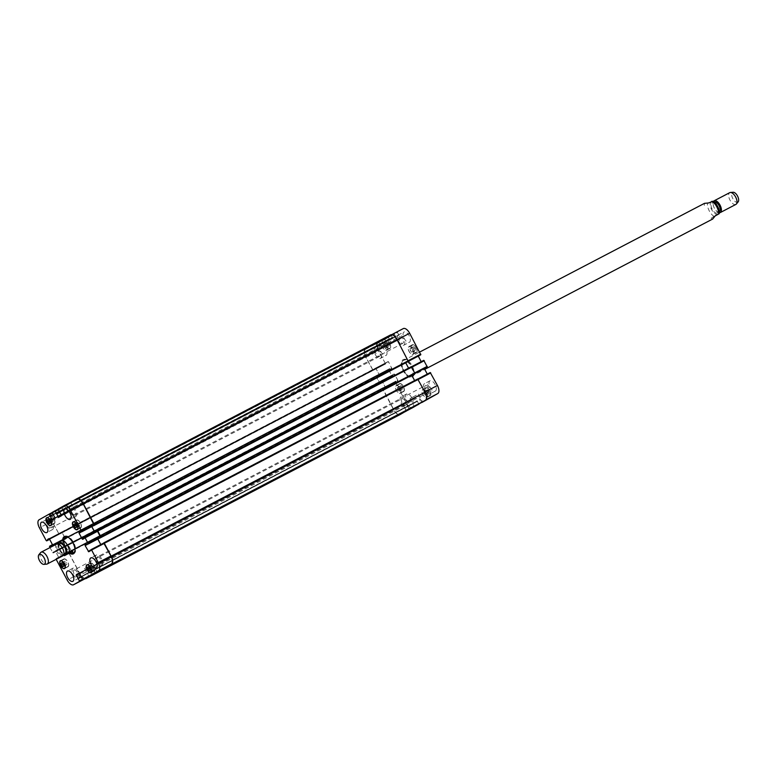 <?xml version="1.0" encoding="UTF-8"?>
<svg xmlns="http://www.w3.org/2000/svg" width="777" height="777" viewBox="0 0 777 777"><rect width="100%" height="100%" fill="white"/><g stroke="black" fill="none" stroke-linecap="round" stroke-linejoin="round"><path stroke-width="0.58" stroke-dasharray="3.88 2.91" d="M708.673 202.943L711.839 201.292M704.486 203.351L704.312 205.4M715.287 215.88L711.062 218.094L715.423 215.637M711.062 218.094L712.674 219.036M411.888 377.078A9.732 4.72 -117.6 0 0 411.47 366.229A9.732 4.72 -117.6 0 0 402.816 359.858A9.732 4.72 -117.6 0 0 403.146 370.668A9.732 4.72 -117.6 0 0 411.829 377.107A9.732 4.72 -117.6 0 0 411.888 377.078M412.577 376.719A9.732 4.72 -117.6 0 0 412.16 365.88A9.732 4.72 -117.6 0 0 403.506 359.498A9.732 4.72 -117.6 0 0 403.826 370.308A9.732 4.72 -117.6 0 0 412.509 376.748A9.732 4.72 -117.6 0 0 412.577 376.719M411.48 376.291A8.848 4.283 -117.6 0 0 411.091 366.443A8.848 4.283 -117.6 0 0 403.224 360.645A8.848 4.283 -117.6 0 0 403.525 370.464A8.848 4.283 -117.6 0 0 411.421 376.33A8.848 4.283 -117.6 0 0 411.48 376.291M717.181 212.937A5.526 2.681 62.4 0 1 717.142 212.956A5.526 2.681 62.4 0 1 712.208 209.295A5.526 2.681 62.4 0 1 712.023 203.156A5.526 2.681 62.4 0 1 716.938 206.779A5.526 2.681 62.4 0 1 717.181 212.937M719.347 211.8A5.526 2.681 62.4 0 1 719.327 211.82A5.526 2.681 62.4 0 1 719.288 211.839A5.526 2.681 62.4 0 1 715.17 209.508A5.526 2.681 62.4 0 1 713.723 206.75A5.526 2.681 62.4 0 1 714.17 202.03A5.526 2.681 62.4 0 1 714.228 202.001M719.347 212.743A6.634 3.215 62.4 0 1 715.355 209.761A6.634 3.215 62.4 0 1 713.626 206.449A6.634 3.215 62.4 0 1 713.461 201.466M735.877 204.419A6.634 3.215 62.4 0 1 729.953 200.029A6.634 3.215 62.4 0 1 729.739 192.657M738.15 201.865A5.526 2.681 62.4 0 1 737.761 202.195A5.526 2.681 62.4 0 1 732.556 198.086A5.526 2.681 62.4 0 1 733.138 192.259M63.539 555.157L59.305 550.33L57.77 542.958L65.938 538.529M71.727 553.554A9.732 4.72 62.4 0 1 65.423 547.163A9.732 4.72 62.4 0 1 63.636 538.102M64.705 536.431A9.732 4.72 62.4 0 1 65.035 536.227A9.732 4.72 62.4 0 1 73.718 542.667A9.732 4.72 62.4 0 1 74.038 553.477A9.732 4.72 62.4 0 1 73.679 553.632M70.532 553.719A9.732 4.72 62.4 0 1 64.734 547.523A9.732 4.72 62.4 0 1 62.811 539.044M73.63 552.7A8.848 4.283 62.4 0 1 65.802 546.959A8.848 4.283 62.4 0 1 65.443 537.014M67.832 537.043A8.848 4.283 62.4 0 1 73.339 542.87A8.848 4.283 62.4 0 1 74.971 550.708M59.858 543.667A5.526 2.681 -117.6 0 0 60.082 549.883A5.526 2.681 -117.6 0 0 64.977 553.467M61.742 546.998A5.526 2.681 -117.6 0 0 57.712 544.784A5.526 2.681 -117.6 0 0 57.935 551A5.526 2.681 -117.6 0 0 62.83 554.593A5.526 2.681 -117.6 0 0 63.325 550.019M56.711 544.065A6.634 3.215 -117.6 0 0 56.974 551.524A6.634 3.215 -117.6 0 0 62.85 555.827M40.608 552.622A6.634 3.215 -117.6 0 0 41.385 559.663A6.634 3.215 -117.6 0 0 46.63 564.141M418.58 404.157L422.018 402.224M416.258 395.231L410.071 398.582L416.258 395.231M90.822 565.151L84.635 568.502L90.822 565.151M397.707 389.665L399.087 391.113L400.029 390.578L399.592 388.607L398.212 387.16L397.27 387.694L397.707 389.665L400.709 388.102L402.088 389.539L399.087 391.113M402.088 389.539L400.029 390.578M403.03 389.015L402.593 387.033L399.592 388.607M402.593 387.033L401.214 385.596L398.212 387.16M401.214 385.596L397.27 387.694M400.272 386.13L400.709 388.102M383.945 346.659L385.324 348.106L386.276 347.572L385.839 345.6L384.46 344.153L383.508 344.687L383.945 346.659L386.946 345.095L388.325 346.542L385.324 348.106M388.325 346.542L386.276 347.572M389.277 346.008L388.84 344.036L385.839 345.6M388.84 344.036L387.461 342.589L384.46 344.153M387.461 342.589L383.508 344.687M386.509 343.123L386.946 345.095M410.421 350.777L411.8 352.224L412.742 351.69L412.305 349.718L410.926 348.271L409.984 348.805L410.421 350.777L413.422 349.213L414.801 350.66L411.8 352.224M414.801 350.66L412.742 351.69M415.744 350.126L415.306 348.154L412.305 349.718M415.306 348.154L413.927 346.707L410.926 348.271M413.927 346.707L409.984 348.805M412.985 347.241L413.422 349.213M424.184 393.784L425.563 395.231L426.505 394.697L426.068 392.725L424.689 391.278L423.747 391.812L424.184 393.784L427.185 392.22L428.564 393.657L425.563 395.231M428.564 393.657L426.505 394.697M429.506 393.133L429.069 391.152L426.068 392.725M429.069 391.152L427.69 389.714L424.689 391.278M427.69 389.714L423.747 391.812M426.748 390.248L427.185 392.22M412.878 354.137A4.147 2.01 -117.6 0 0 412.704 349.514A4.147 2.01 -117.6 0 0 409.013 346.795A4.147 2.01 -117.6 0 0 409.158 351.408A4.147 2.01 -117.6 0 0 412.859 354.147A4.147 2.01 -117.6 0 0 412.878 354.137M416.317 352.34A4.147 2.01 62.4 0 1 416.287 352.36A4.147 2.01 62.4 0 1 412.587 349.611A4.147 2.01 62.4 0 1 412.441 345.007A4.147 2.01 62.4 0 1 416.132 347.727A4.147 2.01 62.4 0 1 416.317 352.34M413.014 354.38A4.419 2.146 -117.6 0 0 412.82 349.446A4.419 2.146 -117.6 0 0 408.887 346.552A4.419 2.146 -117.6 0 0 409.032 351.466A4.419 2.146 -117.6 0 0 412.985 354.39A4.419 2.146 -117.6 0 0 413.014 354.38M416.443 352.583A4.419 2.146 -117.6 0 0 416.249 347.659A4.419 2.146 -117.6 0 0 412.315 344.765A4.419 2.146 -117.6 0 0 412.461 349.679A4.419 2.146 -117.6 0 0 416.414 352.603A4.419 2.146 -117.6 0 0 416.443 352.583M386.412 350.019A4.147 2.01 -117.6 0 0 386.227 345.396A4.147 2.01 -117.6 0 0 382.546 342.676A4.147 2.01 -117.6 0 0 382.682 347.29A4.147 2.01 -117.6 0 0 386.383 350.029A4.147 2.01 -117.6 0 0 386.412 350.019M389.84 348.222A4.147 2.01 62.4 0 1 389.811 348.242A4.147 2.01 62.4 0 1 386.111 345.493A4.147 2.01 62.4 0 1 385.975 340.889A4.147 2.01 62.4 0 1 389.656 343.609A4.147 2.01 62.4 0 1 389.84 348.222M386.538 350.262A4.419 2.146 -117.6 0 0 386.344 345.328A4.419 2.146 -117.6 0 0 382.42 342.434A4.419 2.146 -117.6 0 0 382.566 347.348A4.419 2.146 -117.6 0 0 386.509 350.281A4.419 2.146 -117.6 0 0 386.538 350.262M389.967 348.465A4.419 2.146 -117.6 0 0 389.782 343.541A4.419 2.146 -117.6 0 0 385.848 340.647A4.419 2.146 -117.6 0 0 385.994 345.561A4.419 2.146 -117.6 0 0 389.937 348.484A4.419 2.146 -117.6 0 0 389.967 348.465L386.509 350.281M400.165 393.016A4.147 2.01 -117.6 0 0 399.99 388.403A4.147 2.01 -117.6 0 0 396.299 385.683A4.147 2.01 -117.6 0 0 396.445 390.287A4.147 2.01 -117.6 0 0 400.145 393.036A4.147 2.01 -117.6 0 0 400.165 393.016L403.574 391.249A4.147 2.01 62.4 0 1 399.873 388.5A4.147 2.01 62.4 0 1 399.737 383.896A4.147 2.01 62.4 0 1 403.418 386.606A4.147 2.01 62.4 0 1 403.603 391.229A4.147 2.01 62.4 0 1 403.574 391.249M400.301 393.269A4.419 2.146 -117.6 0 0 400.106 388.335A4.419 2.146 -117.6 0 0 396.173 385.441A4.419 2.146 -117.6 0 0 396.319 390.355A4.419 2.146 -117.6 0 0 400.272 393.279A4.419 2.146 -117.6 0 0 400.301 393.269M403.729 391.472A4.419 2.146 -117.6 0 0 403.535 386.548A4.419 2.146 -117.6 0 0 399.601 383.644A4.419 2.146 -117.6 0 0 399.757 388.558A4.419 2.146 -117.6 0 0 403.7 391.491A4.419 2.146 -117.6 0 0 403.729 391.472M426.641 397.134A4.147 2.01 -117.6 0 0 426.466 392.521A4.147 2.01 -117.6 0 0 422.775 389.801A4.147 2.01 -117.6 0 0 422.911 394.405A4.147 2.01 -117.6 0 0 426.612 397.154A4.147 2.01 -117.6 0 0 426.641 397.134L430.04 395.367A4.147 2.01 62.4 0 1 426.34 392.618A4.147 2.01 62.4 0 1 426.204 388.014A4.147 2.01 62.4 0 1 429.895 390.724A4.147 2.01 62.4 0 1 430.07 395.347A4.147 2.01 62.4 0 1 430.04 395.367M426.767 397.387A4.419 2.146 -117.6 0 0 426.583 392.453A4.419 2.146 -117.6 0 0 422.649 389.559A4.419 2.146 -117.6 0 0 422.795 394.473A4.419 2.146 -117.6 0 0 426.738 397.397A4.419 2.146 -117.6 0 0 426.767 397.387M430.205 395.59A4.419 2.146 -117.6 0 0 430.011 390.666A4.419 2.146 -117.6 0 0 426.078 387.762A4.419 2.146 -117.6 0 0 426.223 392.676A4.419 2.146 -117.6 0 0 430.176 395.61A4.419 2.146 -117.6 0 0 430.205 395.59M403.855 345.173A5.808 2.817 -117.6 0 0 403.603 338.704A5.808 2.817 -117.6 0 0 398.446 334.897A5.808 2.817 -117.6 0 0 398.64 341.346A5.808 2.817 -117.6 0 0 403.826 345.192A5.808 2.817 -117.6 0 0 403.855 345.173L409.392 342.278A5.808 2.817 -117.6 0 0 409.43 342.259A5.808 2.817 -117.6 0 0 409.178 335.79A5.808 2.817 -117.6 0 0 404.021 331.993A5.808 2.817 -117.6 0 0 404.215 338.442A5.808 2.817 -117.6 0 0 409.392 342.278M399.407 336.8A3.671 1.777 62.4 0 1 399.436 336.791A3.671 1.777 62.4 0 1 402.709 339.219A3.671 1.777 62.4 0 1 402.836 343.308A3.671 1.777 62.4 0 1 399.572 340.899A3.671 1.777 62.4 0 1 399.407 336.8L71.416 508.051A3.671 1.777 -117.6 0 0 71.397 508.061A3.671 1.777 -117.6 0 0 71.552 512.16A3.671 1.777 -117.6 0 0 74.825 514.568A3.671 1.777 -117.6 0 0 74.699 510.489A3.671 1.777 -117.6 0 0 71.416 508.051M435.392 391.084A5.808 2.817 -117.6 0 0 435.139 384.615A5.808 2.817 -117.6 0 0 429.982 380.808A5.808 2.817 -117.6 0 0 430.176 387.257A5.808 2.817 -117.6 0 0 435.353 391.103A5.808 2.817 -117.6 0 0 435.392 391.084M429.817 393.988A5.808 2.817 -117.6 0 0 429.564 387.519A5.808 2.817 -117.6 0 0 424.407 383.721A5.808 2.817 -117.6 0 0 424.601 390.171A5.808 2.817 -117.6 0 0 429.778 394.017A5.808 2.817 -117.6 0 0 429.817 393.988M425.369 385.625A3.671 1.777 62.4 0 1 425.388 385.606A3.671 1.777 62.4 0 1 428.671 388.044A3.671 1.777 62.4 0 1 428.797 392.123A3.671 1.777 62.4 0 1 425.524 389.714A3.671 1.777 62.4 0 1 425.369 385.625M406.458 407.148A5.808 2.817 -117.6 0 0 406.206 400.679A5.808 2.817 -117.6 0 0 401.049 396.882A5.808 2.817 -117.6 0 0 401.243 403.331A5.808 2.817 -117.6 0 0 406.42 407.177A5.808 2.817 -117.6 0 0 406.458 407.148M402.01 398.786A3.671 1.777 62.4 0 1 402.039 398.766A3.671 1.777 62.4 0 1 405.312 401.204A3.671 1.777 62.4 0 1 405.439 405.283A3.671 1.777 62.4 0 1 402.175 402.875A3.671 1.777 62.4 0 1 402.01 398.786M412.033 404.244A5.808 2.817 -117.6 0 0 411.781 397.775A5.808 2.817 -117.6 0 0 406.624 393.968A5.808 2.817 -117.6 0 0 406.818 400.417A5.808 2.817 -117.6 0 0 411.995 404.263A5.808 2.817 -117.6 0 0 412.033 404.244M386.082 355.419A5.808 2.817 -117.6 0 0 385.829 348.951A5.808 2.817 -117.6 0 0 380.662 345.153A5.808 2.817 -117.6 0 0 380.856 351.602A5.808 2.817 -117.6 0 0 386.043 355.439A5.808 2.817 -117.6 0 0 386.082 355.419M380.507 358.333A5.808 2.817 -117.6 0 0 380.254 351.864A5.808 2.817 -117.6 0 0 375.087 348.057A5.808 2.817 -117.6 0 0 375.281 354.506A5.808 2.817 -117.6 0 0 380.468 358.352A5.808 2.817 -117.6 0 0 380.507 358.333L386.043 355.439M376.049 349.961A3.671 1.777 62.4 0 1 376.078 349.951A3.671 1.777 62.4 0 1 379.361 352.379A3.671 1.777 62.4 0 1 379.477 356.468A3.671 1.777 62.4 0 1 376.214 354.059A3.671 1.777 62.4 0 1 376.049 349.961L48.067 521.212A3.671 1.777 -117.6 0 0 48.038 521.221A3.671 1.777 -117.6 0 0 48.203 525.32A3.671 1.777 -117.6 0 0 51.467 527.729A3.671 1.777 -117.6 0 0 51.34 523.649A3.671 1.777 -117.6 0 0 48.067 521.212M418.89 404.059L415.491 398.174L415.462 397.552L418.269 395.969L421.921 402.476M417.385 401.223L404.739 407.828L417.385 401.223M403.244 328.622L397.212 332.012L400.534 338.073L400.553 338.694L397.756 340.277L394.094 333.78L391.375 335.305L394.25 341.113L391.443 342.686L388.247 337.063L378.253 342.696A7.187 3.487 -117.6 0 0 378.593 350.757L385.343 363.451L386.907 363.199L386.703 362.364L388.131 361.558L388.626 361.917L391.763 368.395L390.336 369.201L389.763 368.57L388.714 369.794L391.773 375.563L392.919 375.544L392.773 374.805L394.201 373.999L394.687 374.359L397.805 380.215L397.834 380.837L396.406 381.643L395.882 381.109L395.25 382.099L406.361 402.991A7.187 3.487 -117.6 0 0 412.684 407.682M85.247 578.642A7.187 3.487 62.4 0 1 79.866 573.785L68.57 552.554L69.318 551.495L395.882 381.109L382.575 388.082L393.716 409.596A7.187 3.487 -117.6 0 0 400.077 414.258A7.187 3.487 -117.6 0 0 400.126 414.238L406.157 410.839L404.739 407.828L90.919 571.678L92.512 574.475M49.932 547.6L53.108 553.001L65.695 546.561L62.063 539.724L375.922 375.845L379.613 382.517L392.268 375.913L379.623 382.517L392.909 375.301M389.763 368.57L52.477 544.677L389.763 368.57M385.829 363.811L373.183 370.415L385.829 363.811M63.015 509.498L376.826 345.648L375.602 343.667L388.247 337.063L365.598 349.3A7.187 3.487 -117.6 0 0 365.938 357.362L373.183 370.415L59.198 534.353L51.836 521.056A7.187 3.487 62.4 0 1 51.496 513.005L61.655 507.274L63.015 509.498L53.419 514.51L62.85 509.586L64.938 513.17L67.735 511.587L65.928 507.847L379.749 343.997L381.507 347.64L378.787 349.174L376.709 345.707L389.364 339.102M392.327 337.432L379.681 344.036L392.327 337.432M69.318 507.08L383.187 343.211L381.439 340.384L394.094 333.78L378.729 341.909L379.535 344.114L378.554 341.695L381.352 340.112L67.492 503.982L69.318 507.08L59.722 512.092L69.153 507.177L71.241 510.761L74.048 509.178L72.242 505.438L386.052 341.589L387.81 345.231L385.101 346.756L383.022 343.298L395.668 336.694M398.63 335.023L385.984 341.627L398.63 335.023M418.259 356.119L418.191 355.41L419.609 354.603L420.134 355.138M423.747 360.334L421.824 362.247L421.202 361.664M424.329 368.56L424.252 367.851L425.679 367.055L426.204 367.579M430.235 372.542L427.894 374.689L427.272 374.087M64.549 563.616L65.928 565.064L66.871 564.529L66.433 562.558L65.054 561.111L64.112 561.645L64.549 563.616L63.452 564.189M62.927 566.627L65.928 565.064M63.869 566.093L66.871 564.529M63.432 564.121L66.433 562.558M64.112 561.645L65.054 561.111M50.787 520.609L52.166 522.057L53.118 521.522L52.681 519.551L51.301 518.104L50.35 518.638L50.787 520.609L49.689 521.182M49.165 523.62L52.166 522.057M50.117 523.096L53.118 521.522M49.679 521.114L52.681 519.551M48.3 519.677L51.301 518.104M48.32 519.696L50.35 518.638M77.263 524.728L78.642 526.175L79.584 525.64L79.147 523.669L77.768 522.222L76.826 522.756L77.263 524.728L76.165 525.301M75.641 527.738L78.642 526.175M76.583 527.214L79.584 525.64M76.146 525.233L79.147 523.669M76.826 522.756L77.768 522.222M91.026 567.734L92.405 569.182L93.347 568.647L92.91 566.676L91.531 565.229L90.588 565.763L91.026 567.734L89.928 568.308M89.404 570.745L92.405 569.182M90.346 570.211L93.347 568.647M89.909 568.24L92.91 566.676M88.529 566.792L91.531 565.229M88.549 566.822L90.588 565.763M80.585 527.641A4.147 2.01 -117.6 0 0 80.4 523.018A4.147 2.01 -117.6 0 0 76.719 520.299A4.147 2.01 -117.6 0 0 76.855 524.902A4.147 2.01 -117.6 0 0 80.555 527.651A4.147 2.01 -117.6 0 0 80.585 527.641L77.787 529.098M80.711 527.884A4.419 2.146 -117.6 0 0 80.517 522.95A4.419 2.146 -117.6 0 0 76.583 520.056A4.419 2.146 -117.6 0 0 76.738 524.97A4.419 2.146 -117.6 0 0 80.682 527.894A4.419 2.146 -117.6 0 0 80.711 527.884M54.108 523.523A4.147 2.01 -117.6 0 0 53.934 518.9A4.147 2.01 -117.6 0 0 50.243 516.181A4.147 2.01 -117.6 0 0 50.379 520.784A4.147 2.01 -117.6 0 0 54.079 523.533A4.147 2.01 -117.6 0 0 54.108 523.523M54.235 523.766A4.419 2.146 -117.6 0 0 54.05 518.832A4.419 2.146 -117.6 0 0 50.117 515.938A4.419 2.146 -117.6 0 0 50.262 520.852A4.419 2.146 -117.6 0 0 54.205 523.776A4.419 2.146 -117.6 0 0 54.235 523.766M67.871 566.52A4.147 2.01 -117.6 0 0 67.686 561.907A4.147 2.01 -117.6 0 0 64.005 559.187A4.147 2.01 -117.6 0 0 64.141 563.791A4.147 2.01 -117.6 0 0 67.842 566.54A4.147 2.01 -117.6 0 0 67.871 566.52M67.997 566.763A4.419 2.146 -117.6 0 0 67.803 561.839A4.419 2.146 -117.6 0 0 63.879 558.945A4.419 2.146 -117.6 0 0 64.025 563.859A4.419 2.146 -117.6 0 0 67.968 566.783A4.419 2.146 -117.6 0 0 67.997 566.763L64.54 568.579M94.338 570.639A4.147 2.01 -117.6 0 0 94.163 566.025A4.147 2.01 -117.6 0 0 90.472 563.306A4.147 2.01 -117.6 0 0 90.618 567.909A4.147 2.01 -117.6 0 0 94.318 570.658A4.147 2.01 -117.6 0 0 94.338 570.639M94.473 570.881A4.419 2.146 -117.6 0 0 94.279 565.957A4.419 2.146 -117.6 0 0 90.346 563.063A4.419 2.146 -117.6 0 0 90.491 567.977A4.419 2.146 -117.6 0 0 94.444 570.901A4.419 2.146 -117.6 0 0 94.473 570.881L91.016 572.698M62.063 539.724L65.754 546.396L53.108 553.001L53.613 551.893L55.526 551.447L58.644 557.303L57.245 558.731L56.07 558.566L56.167 559.314M75.845 516.433A5.808 2.817 -117.6 0 0 75.592 509.965A5.808 2.817 -117.6 0 0 70.435 506.167A5.808 2.817 -117.6 0 0 70.629 512.616A5.808 2.817 -117.6 0 0 75.806 516.452A5.808 2.817 -117.6 0 0 75.845 516.433M52.486 529.593A5.808 2.817 -117.6 0 0 52.244 523.125A5.808 2.817 -117.6 0 0 47.076 519.327A5.808 2.817 -117.6 0 0 47.271 525.776A5.808 2.817 -117.6 0 0 52.457 529.613A5.808 2.817 -117.6 0 0 52.486 529.593M78.448 578.418A5.808 2.817 -117.6 0 0 78.195 571.95A5.808 2.817 -117.6 0 0 73.038 568.142A5.808 2.817 -117.6 0 0 73.232 574.591A5.808 2.817 -117.6 0 0 78.409 578.438A5.808 2.817 -117.6 0 0 78.448 578.418L72.834 581.351M74 570.046A3.671 1.777 -117.6 0 0 74.155 574.135A3.671 1.777 -117.6 0 0 77.428 576.544A3.671 1.777 -117.6 0 0 77.302 572.464A3.671 1.777 -117.6 0 0 74.019 570.036A3.671 1.777 -117.6 0 0 74 570.046L402.039 398.766M101.806 565.258A5.808 2.817 -117.6 0 0 101.554 558.789A5.808 2.817 -117.6 0 0 96.397 554.982A5.808 2.817 -117.6 0 0 96.581 561.431A5.808 2.817 -117.6 0 0 101.768 565.277A5.808 2.817 -117.6 0 0 101.806 565.258L96.193 568.191M97.358 556.886A3.671 1.777 -117.6 0 0 97.513 560.975A3.671 1.777 -117.6 0 0 100.777 563.383A3.671 1.777 -117.6 0 0 100.66 559.304A3.671 1.777 -117.6 0 0 97.378 556.876A3.671 1.777 -117.6 0 0 97.358 556.886L425.388 385.606M102.564 543.628L103.729 543.016M100.757 544.57L101.379 545.172L415.239 381.167L414.617 380.565M101.379 545.172L88.733 551.777L101.379 545.172M411.781 375.233L411.703 374.533L413.082 373.756L99.174 537.529L97.747 538.335L97.815 539.044M99.174 537.529L86.519 544.133L99.174 537.529M99.689 538.063L86.849 544.522M96.494 531.206L97.242 530.817M94.697 532.138L95.309 532.731L409.168 368.725L408.556 368.143M95.309 532.731L82.663 539.335L95.309 532.731M405.711 362.791L405.633 362.092L407.012 361.315L93.104 525.087L91.676 525.893L91.744 526.602M93.104 525.087L80.458 531.691L93.104 525.087M93.619 525.621L80.779 532.08M390.578 334.916L384.392 338.403L385.936 341.657L59.615 512.033L72.125 505.506L70.707 502.496L76.729 499.096M58.586 517.365L71.241 510.761L58.596 517.365M383.187 343.211L381.361 340.112L67.492 503.991L64.685 505.565L65.812 507.915L53.302 514.442L65.812 507.915L64.87 505.788L67.58 504.254L69.27 507.109M64.938 513.17L52.292 519.774L64.938 513.17M376.874 345.619L375.524 343.395L365.355 349.126A7.187 3.487 -117.6 0 0 365.695 357.187L373.067 370.483L59.207 534.353L52.078 521.241A7.187 3.487 62.4 0 1 51.738 513.179L61.733 507.546L62.966 509.518M374.116 369.318L375.485 368.288L375.981 368.648L378.991 374.31L377.641 375.709L63.821 539.685L65.229 538.257L61.616 532.041L375.476 368.162L375.971 368.521L379.089 374.378L377.69 375.806L63.772 539.588L65.122 538.189L62.111 532.527L61.626 532.167L60.256 533.187M61.616 532.041L48.97 538.646L61.616 532.041M63.821 539.685L51.175 546.289L63.821 539.685M380.186 381.76L381.556 380.73L382.051 381.089L385.062 386.752L383.702 388.15L69.891 552.126L71.29 550.699L67.686 544.483L381.546 380.604L382.041 380.963L385.159 386.82L383.76 388.247L69.843 552.029L71.193 550.631L68.182 544.968L67.696 544.609L66.327 545.629M67.686 544.483L55.041 551.087L67.686 544.483M69.891 552.126L57.245 558.731L69.891 552.126M86.169 578.166A7.187 3.487 62.4 0 1 79.856 573.475L68.745 552.583L69.376 551.592L56.915 558.342M406.42 410.887L404.788 407.808L81.041 576.845L90.87 571.707L92.376 574.543M91.764 566.579L93.842 570.036L91.754 566.452L88.947 568.036L90.754 571.775L404.662 407.876L402.816 404.157L405.623 402.573L407.653 406.186L405.623 402.7L89.044 568.104L90.802 571.746L404.662 407.876L402.913 404.225L405.623 402.7L91.754 566.579M91.754 566.452L79.108 573.057L91.754 566.452M95.416 572.96L93.726 570.104L81.07 576.709M95.163 573.086L93.726 570.104M100.806 544.551L101.369 545.046L102.739 544.017M415.229 381.167L101.369 545.046L415.239 381.167M416.608 380.147L415.239 381.293L414.743 380.934L411.635 375.077L413.034 373.659L99.223 537.626L97.863 539.015M411.732 375.145L99.495 537.917M67.696 544.609L381.556 380.73L67.696 544.609M94.745 532.119L95.299 532.604L96.669 531.575M409.158 368.725L95.299 532.604L409.168 368.725M410.538 367.706L409.168 368.852L408.683 368.492L405.565 362.636L406.963 361.218L93.153 525.184L91.793 526.573M93.483 525.573L408.139 361.373L397.008 339.86A7.187 3.487 -117.6 0 0 390.637 335.198A7.187 3.487 -117.6 0 0 390.598 335.227L384.566 338.617L385.936 341.657L72.076 505.526L70.454 502.379M383.022 343.298L385.101 346.882L387.908 345.299L386.101 341.559L72.193 505.458L73.951 509.11L71.241 510.635L385.101 346.756L71.241 510.635L69.153 507.177M61.626 532.167L375.485 368.288L61.626 532.167M93.677 570.133L407.585 406.225L409.275 409.081L425.116 400.155A7.187 3.487 -117.6 0 0 424.776 392.094L418.084 379.497L416.511 379.749L429.176 373.397M415.239 381.293L427.894 374.689L415.239 381.293M413.034 373.659L425.679 367.055L413.034 373.65M99.543 538.014L413.558 374.184L414.607 372.96L411.596 367.298L410.45 367.307L423.106 360.955M409.168 368.852L421.824 362.247L409.168 368.852M406.963 361.218L419.609 354.613L406.963 361.208M62.85 509.586L64.928 513.043L67.638 511.519L65.89 507.876L379.798 343.968L381.604 347.717L378.797 349.291L376.709 345.707M409.275 409.081L416.958 405.07L409.275 409.081M417.657 378.982L416.53 380.002M407.536 406.254L409.362 409.353M411.169 366.773L410.46 367.56M383.382 387.762L382.439 388.675L393.725 409.906A7.187 3.487 -117.6 0 0 400.048 414.597M375.922 375.845L379.059 382.323L379.555 382.682L380.264 381.905M379.555 382.682L65.686 546.561L379.555 382.682M375.524 343.395L61.655 507.274L375.514 343.405M64.928 513.043L378.797 349.164L64.928 513.043M65.676 507.993L379.535 344.114M713.655 202.185A6.857 3.322 62.4 0 1 718.327 208.353A6.857 3.322 62.4 0 1 717.802 214.112A6.857 3.322 62.4 0 1 710.838 207.75A6.857 3.322 62.4 0 1 713.655 202.185M714.238 216.433A8.848 4.283 62.4 0 1 707.488 203.739M58.217 543.987A6.857 3.322 -117.6 0 0 59.518 550.203A6.857 3.322 -117.6 0 0 63.772 554.632M58.411 542.647A8.848 4.283 -117.6 0 0 60.227 549.863A8.848 4.283 -117.6 0 0 65.161 555.332M102.651 543.628L90.006 550.233M102.661 543.871L90.015 550.475M102.807 544.366L90.151 550.971M102.797 544.114L90.142 550.718M100.884 544.813L90.015 550.485M97.766 538.956L86.917 544.619M97.747 538.335L86.606 544.153M99.369 537.674L86.713 544.279M96.581 531.186L83.935 537.791M96.591 531.429L94.813 532.371M96.736 531.924L84.081 538.529M96.727 531.672L84.071 538.276M91.705 526.515L80.847 532.177M91.676 525.893L80.536 531.711M93.298 525.233L80.653 531.837M70.707 502.496L58.052 509.1M70.726 503.117L58.081 509.722M71.921 505.361L59.275 511.965M72.436 505.584L59.79 512.189M72.242 505.438L59.596 512.043L72.242 505.438M74.019 508.556L61.373 515.161M74.048 509.178L61.393 515.782M70.746 510.402L61.422 515.268M69.163 507.42L59.848 512.286M69.26 506.857L59.334 512.043M68.065 504.613L58.129 509.809M67.58 504.254L57.964 509.275L67.58 504.254M64.87 505.788L52.214 512.393M64.889 506.4L52.244 513.005M65.618 507.769L52.972 514.374M66.132 507.993L53.477 514.597M65.928 507.847L53.283 514.452L65.938 507.847M67.716 510.965L55.06 517.569M67.735 511.587L55.089 518.191M64.442 512.81L55.118 517.686M62.859 509.838L53.535 514.704M62.956 509.275L53.03 514.461M62.228 507.905L52.292 513.092M61.733 507.546L52.127 512.567L61.742 507.546M51.738 513.179L39.093 519.784M52.078 521.241L39.433 527.845M58.829 533.935L46.183 540.539M59.324 534.285L49.641 539.345L59.314 534.294M60.188 532.847L49.097 538.636M60.198 533.09L49.301 538.782M62.111 532.4L49.466 539.005M65.229 538.257L389.957 368.716M65.249 538.879L52.603 545.483M63.627 539.539L52.69 545.25M62.179 539.656L49.524 546.26M62.199 540.277L49.553 546.882M65.268 546.037L52.613 552.641M66.414 546.027L53.759 552.632M66.404 545.784L53.749 552.379M66.259 545.289L53.613 551.893M66.268 545.532L53.623 552.136M68.182 544.842L55.526 551.447M71.29 550.699L58.644 557.303M71.319 551.32L58.673 557.925M69.697 551.981L57.051 558.585M69.367 551.592L56.721 558.197L69.376 551.592M68.716 551.961L56.07 558.566M68.745 552.583L56.09 559.187M79.856 573.475L67.201 580.079M92.269 574.096L82.323 579.283M91.074 571.853L81.129 577.039M90.559 571.629L81.226 576.505M90.754 571.775L78.108 578.379L90.754 571.775M88.976 568.657L79.652 573.523M88.947 568.036L79.293 573.076M92.249 566.812L79.594 573.416M93.832 569.794L81.177 576.398M93.842 570.036L81.187 576.641M93.735 570.347L81.08 576.952M94.93 572.6L82.275 579.205M425.116 400.155L426.039 399.679M416.511 379.749L429.166 373.145M416.657 380.244L429.302 373.64M416.666 380.487L429.312 373.883M414.743 380.934L427.399 374.329M411.635 375.077L424.281 368.473M411.606 374.456L424.252 367.851M413.228 373.795L425.874 367.191M413.558 374.184L414.879 373.494L413.558 374.184M413.354 374.038L426.01 367.434M410.45 367.307L423.096 360.703M410.586 367.803L423.232 361.198M410.596 368.045L423.242 361.441M408.683 368.492L421.328 361.888M405.565 362.636L418.211 356.031M405.536 362.014L418.191 355.41M407.158 361.354L419.813 354.749M407.294 361.596L419.939 354.992M384.566 338.617L397.212 332.012M384.596 339.238L397.241 332.634M385.79 341.482L404.021 331.993M386.101 341.559L398.747 334.955L386.101 341.559M386.295 341.705L398.951 335.101M387.878 344.677L400.534 338.073M387.908 345.299L400.553 338.694M397.746 340.277L385.101 346.882L397.756 340.277M384.615 346.523L397.261 339.918M383.032 343.551L395.678 336.946M383.129 342.987L395.775 336.383M383.139 343.23L395.784 336.626M381.934 340.734L394.58 334.139M378.729 341.909L391.375 335.305M378.758 342.531L391.404 335.926M379.477 343.9L392.132 337.296M379.798 343.968L392.443 337.364L379.798 343.968M379.992 344.114L392.638 337.509M381.575 347.096L394.221 340.491M381.604 347.717L394.25 341.113M378.797 349.291L391.453 342.686L378.797 349.291M378.302 348.931L390.957 342.327M376.719 345.959L389.374 339.355M376.816 345.396L389.471 338.791M376.826 345.648L389.481 339.044M376.087 344.026L388.743 337.422M365.598 349.3L378.253 342.696M365.938 357.362L378.593 350.757M372.688 370.056L385.343 363.451M374.067 369.221L386.713 362.616M374.058 368.968L386.703 362.364M375.476 368.162L388.131 361.558L375.485 368.162M375.971 368.521L388.626 361.917M379.089 374.378L391.734 367.774M379.118 375L391.763 368.395M377.69 375.806L390.336 369.201L377.69 375.806M377.496 375.66L390.141 369.056M376.068 376.398L388.714 369.794M376.039 375.786L388.685 369.182M379.127 382.167L391.773 375.563M380.274 382.148L392.919 375.544M380.138 381.662L392.783 375.058M380.128 381.41L392.773 374.805M394.201 373.999L381.556 380.604L394.201 374.009M382.041 380.963L394.687 374.359M385.159 386.82L397.805 380.215M385.178 387.441L397.834 380.837M383.76 388.247L396.406 381.643L383.76 388.247M383.556 388.102L396.212 381.497M383.43 387.859L396.076 381.254M382.575 388.082L395.231 381.478M382.605 388.704L395.25 382.099M393.716 409.596L406.361 402.991M400.126 414.238L406.4 410.955M406.157 410.839L413.83 406.837M406.128 410.217L418.774 403.613M404.934 407.974L417.579 401.369M404.623 407.896L417.268 401.291L404.613 407.896M404.419 407.76L417.074 401.155M402.836 404.778L415.491 398.174M402.816 404.157L415.462 397.552M405.613 402.583L418.259 395.979L405.623 402.573M406.109 402.933L418.754 396.328M407.692 405.915L420.338 399.31M407.702 406.157L420.347 399.553M407.595 406.478L420.24 399.873M407.585 406.225L420.231 399.621M408.789 408.721L421.435 402.117M383.187 387.616L69.318 551.495L383.178 387.616M69.648 551.884L383.508 388.005M71.222 551.252L385.081 387.373M71.193 550.631L385.062 386.752M68.182 544.968L382.051 381.089M66.317 545.386L380.176 381.507M66.453 545.881L380.312 382.002M66.463 546.124L380.322 382.245M65.2 546.202L379.059 382.323M62.082 540.345L375.951 376.466M63.578 539.442L377.437 375.563M65.151 538.811L379.011 374.932M65.122 538.189L378.991 374.31M62.111 532.527L375.981 368.648M60.247 532.944L374.106 369.065M49.514 539.112L386.897 362.956M49.621 539.306L386.907 363.199M58.712 533.993L372.572 370.124M51.836 521.056L365.695 357.187M51.496 513.005L365.355 349.126M62.15 507.634L376.01 343.755M63.005 509.246L376.864 345.367M62.898 509.557L376.758 345.687M62.908 509.809L376.767 345.93M64.442 512.684L378.302 348.815M67.638 511.519L381.507 347.64M67.618 510.897L381.478 347.018M66.084 508.022L379.943 344.143M64.714 506.186L378.574 342.307M64.685 505.565L378.554 341.695M67.987 504.341L381.847 340.472M69.308 506.837L383.168 342.958M69.202 507.148L383.061 343.269M69.211 507.4L383.08 343.521M70.746 510.275L384.605 346.396M73.951 509.11L387.81 345.231M73.922 508.488L387.781 344.609M72.387 505.604L386.256 341.734M71.882 505.39L385.742 341.511M70.552 502.894L384.421 339.025M70.532 502.272L384.392 338.403M93.347 525.33L407.216 361.451M91.773 525.961L405.633 362.092M93.551 525.67L405.662 362.704M94.813 532.245L408.673 368.366M96.678 531.827L410.547 367.948M96.542 531.332L410.402 367.463M96.533 531.089L410.392 367.21M99.417 537.771L413.277 373.892M97.844 538.403L411.703 374.533M100.884 544.687L414.743 380.808M102.749 544.269L416.618 380.39M102.613 543.774L416.472 379.904M102.603 543.531L416.462 379.652M95.008 572.863L408.877 408.993M93.687 570.376L407.546 406.497M93.794 570.065L407.653 406.186M93.784 569.813L407.643 405.944M92.249 566.938L406.109 403.059M89.044 568.104L402.913 404.225M89.073 568.725L402.933 404.846M90.608 571.61L404.467 407.731M91.113 571.823L404.982 407.944M92.444 574.32L406.303 410.441M79.866 573.785L393.725 409.906M68.57 552.554L382.439 388.675M382.41 388.053L68.551 551.932M403.506 359.498L402.816 359.858M412.509 376.748L411.829 377.107M411.421 376.33L424.757 369.366M403.224 360.645L419.658 352.068M717.142 212.956L719.288 211.839M712.023 203.156L714.17 202.03M73.349 553.836L74.038 553.477M64.345 536.586L65.035 536.227M58.79 544.221L57.712 544.784M63.918 554.02L62.83 554.593M410.071 398.582L414.228 406.4M418.444 394.133L422.591 401.952M84.635 568.502L88.792 576.32M92.997 564.063L97.154 571.872M412.859 354.147L416.287 352.36M409.013 346.795L412.441 345.007M412.985 354.39L416.414 352.603M408.887 346.552L412.315 344.765M386.383 350.029L389.811 348.242M382.546 342.676L385.975 340.889M382.42 342.434L385.848 340.647M396.299 385.683L399.737 383.896M400.272 393.279L403.7 391.491M396.173 385.441L399.601 383.644M422.775 389.801L426.204 388.014M426.738 397.397L430.176 395.61M422.649 389.559L426.078 387.762M429.982 380.808L424.407 383.721M435.353 391.103L429.778 394.017M406.624 393.968L401.049 396.882M411.995 404.263L406.42 407.177M380.662 345.153L375.087 348.057M73.951 521.746L76.719 520.299M77.253 529.691L80.682 527.894M73.155 521.843L76.583 520.056M51.311 524.98L54.079 523.533M47.475 517.628L50.243 516.181M50.777 525.573L54.205 523.776M46.688 517.725L50.117 515.938M65.074 567.987L67.842 566.54M61.237 560.635L64.005 559.187M60.441 560.732L63.879 558.945M91.55 572.105L94.318 570.658M87.704 564.753L90.472 563.306M86.917 564.85L90.346 563.063M70.435 506.167L64.86 509.071M75.806 516.452L70.231 519.366M402.836 343.308L74.825 514.568M47.076 519.327L41.502 522.231M52.457 529.613L46.882 532.527M379.477 356.468L51.467 527.729M73.038 568.142L67.463 571.056M405.439 405.283L77.428 576.544M96.397 554.982L90.822 557.896M428.797 392.123L100.777 563.383M400.077 414.258L406.4 410.965"/><path stroke-width="1.17" d="M424.757 369.366L712.674 219.036L715.423 215.637L719.23 213.665L718.783 208.887C716.724 204.273 714.801 201.719 713.033 201.224L708.673 202.943L704.486 203.351L419.658 352.068M719.23 213.665L715.287 215.88M714.228 202.001A5.526 2.681 62.4 0 1 719.104 205.691A5.526 2.681 62.4 0 1 719.347 211.8M713.461 201.466A6.634 3.215 62.4 0 1 714.15 200.796A6.634 3.215 62.4 0 1 720.046 205.147A6.634 3.215 62.4 0 1 720.337 212.539A6.634 3.215 62.4 0 1 720.289 212.558A6.634 3.215 62.4 0 1 719.347 212.743M714.15 200.796L729.739 192.657A6.634 3.215 62.4 0 1 730.37 192.482A6.634 3.215 62.4 0 1 735.654 197.047A6.634 3.215 62.4 0 1 736.392 204.001A6.634 3.215 62.4 0 1 735.926 204.4A6.634 3.215 62.4 0 1 735.877 204.419L720.289 212.558M730.37 192.482L733.138 192.259A5.526 2.681 62.4 0 1 737.538 196.066A5.526 2.681 62.4 0 1 738.15 201.865L736.392 204.001M65.161 555.332L72.688 551.223L64.52 555.652L63.539 555.157M72.688 551.223L72.514 553.273L68.327 553.68M61.713 540.743L64.326 537.587L65.938 538.529L58.411 542.647M63.636 538.102A9.732 4.72 62.4 0 1 64.705 536.431M73.679 553.632A9.732 4.72 62.4 0 1 71.727 553.554M62.811 539.044A9.732 4.72 62.4 0 1 64.345 536.586A9.732 4.72 62.4 0 1 73.028 543.026A9.732 4.72 62.4 0 1 73.349 553.836A9.732 4.72 62.4 0 1 70.532 553.719M64.326 537.587L65.443 537.014A8.848 4.283 62.4 0 1 67.832 537.043M74.971 550.708A8.848 4.283 62.4 0 1 73.63 552.7L72.514 553.273M63.918 554.02L64.977 553.467A5.526 2.681 -117.6 0 0 64.792 547.329A5.526 2.681 -117.6 0 0 59.858 543.667L58.79 544.221M63.325 550.019A5.526 2.681 -117.6 0 0 63.277 549.873A5.526 2.681 -117.6 0 0 61.83 547.115A5.526 2.681 -117.6 0 0 61.742 546.998M43.862 564.364L46.63 564.141A6.634 3.215 -117.6 0 0 47.261 563.966L62.85 555.827A6.634 3.215 -117.6 0 0 63.374 550.174A6.634 3.215 -117.6 0 0 61.645 546.862A6.634 3.215 -117.6 0 0 56.711 544.065L41.123 552.204A6.634 3.215 -117.6 0 0 40.608 552.622L38.85 554.759A5.526 2.681 -117.6 0 0 39.501 560.635A5.526 2.681 -117.6 0 0 43.862 564.364A5.526 2.681 -117.6 0 0 44.211 558.071A5.526 2.681 -117.6 0 0 38.85 554.759M47.261 563.966A6.634 3.215 -117.6 0 0 47.047 556.594A6.634 3.215 -117.6 0 0 41.123 552.204M422.018 402.224L418.58 404.157M94.969 572.97L88.792 576.32L94.969 572.97M421.93 402.476L437.772 393.55A7.187 3.487 -117.6 0 0 437.432 385.489L430.244 372.542L417.861 379.001L430.244 372.542M412.684 407.682A7.187 3.487 -117.6 0 0 412.733 407.653A7.187 3.487 -117.6 0 0 412.772 407.634L418.89 404.059M420.794 354.768L408.401 361.237L420.794 354.768L409.654 333.255A7.187 3.487 -117.6 0 0 403.292 328.593A7.187 3.487 -117.6 0 0 403.244 328.622L391.618 334.693L403.292 328.593M421.202 361.664L418.259 356.119M426.204 367.579L414.879 373.494L427.282 366.977L423.756 360.334L411.363 366.802L423.756 360.334M427.272 374.087L424.329 368.56M61.548 565.19L61.111 563.208L62.053 562.674L63.432 564.121L63.869 566.093L62.927 566.627L61.548 565.19L63.452 564.189M61.111 563.208L62.082 562.703M47.785 522.183L47.348 520.202L48.3 519.677L49.679 521.114L50.117 523.096L49.165 523.62L47.785 522.183L49.689 521.182M47.348 520.202L48.32 519.696M74.262 526.301L73.825 524.32L74.767 523.795L76.146 525.233L76.583 527.214L75.641 527.738L74.262 526.301L76.165 525.301M73.825 524.32L74.796 523.815M88.024 569.308L87.587 567.327L88.529 566.792L89.909 568.24L90.346 570.211L89.404 570.745L88.024 569.308L89.928 568.308M87.587 567.327L88.549 566.822M77.156 529.428A4.147 2.01 -117.6 0 0 76.972 524.805A4.147 2.01 -117.6 0 0 73.281 522.086A4.147 2.01 -117.6 0 0 73.426 526.699A4.147 2.01 -117.6 0 0 77.127 529.448A4.147 2.01 -117.6 0 0 77.156 529.428M77.282 529.671A4.419 2.146 62.4 0 1 77.253 529.691A4.419 2.146 62.4 0 1 73.3 526.757A4.419 2.146 62.4 0 1 73.155 521.843A4.419 2.146 62.4 0 1 77.088 524.747A4.419 2.146 62.4 0 1 77.282 529.671M50.68 525.31A4.147 2.01 -117.6 0 0 50.495 520.687A4.147 2.01 -117.6 0 0 46.814 517.977A4.147 2.01 -117.6 0 0 46.95 522.581A4.147 2.01 -117.6 0 0 50.651 525.33A4.147 2.01 -117.6 0 0 50.68 525.31M50.806 525.553A4.419 2.146 62.4 0 1 50.777 525.573A4.419 2.146 62.4 0 1 46.834 522.639A4.419 2.146 62.4 0 1 46.688 517.725A4.419 2.146 62.4 0 1 50.622 520.629A4.419 2.146 62.4 0 1 50.806 525.553M64.442 568.317A4.147 2.01 -117.6 0 0 64.258 563.694A4.147 2.01 -117.6 0 0 60.577 560.975A4.147 2.01 -117.6 0 0 60.713 565.588A4.147 2.01 -117.6 0 0 64.413 568.327A4.147 2.01 -117.6 0 0 64.442 568.317M64.569 568.56A4.419 2.146 62.4 0 1 64.54 568.579A4.419 2.146 62.4 0 1 60.596 565.646A4.419 2.146 62.4 0 1 60.441 560.732A4.419 2.146 62.4 0 1 64.374 563.626A4.419 2.146 62.4 0 1 64.569 568.56M90.909 572.435A4.147 2.01 -117.6 0 0 90.734 567.812A4.147 2.01 -117.6 0 0 87.043 565.093A4.147 2.01 -117.6 0 0 87.179 569.706A4.147 2.01 -117.6 0 0 90.88 572.445A4.147 2.01 -117.6 0 0 90.909 572.435M91.045 572.678A4.419 2.146 62.4 0 1 91.016 572.698A4.419 2.146 62.4 0 1 87.063 569.764A4.419 2.146 62.4 0 1 86.917 564.85A4.419 2.146 62.4 0 1 90.851 567.744A4.419 2.146 62.4 0 1 91.045 572.678M56.167 559.314L67.201 580.079A7.187 3.487 -117.6 0 0 73.572 584.741A7.187 3.487 -117.6 0 0 73.611 584.712L79.642 581.322L76.331 575.262L76.301 574.64L79.099 573.057L82.77 579.564L98.611 570.639A7.187 3.487 -117.6 0 0 98.271 562.577L91.569 549.98L90.006 550.233L90.151 550.971L88.724 551.777L85.12 545.561L85.091 544.939L86.519 544.133L87.043 544.667L88.092 543.444L85.081 537.781L83.935 537.791L84.081 538.529L82.663 539.335L82.168 538.976L79.05 533.119L80.449 531.691L81.634 531.856L81.604 531.235L70.493 510.343A7.187 3.487 -117.6 0 0 64.132 505.681A7.187 3.487 -117.6 0 0 64.083 505.701L58.052 509.1L61.373 515.161L61.393 515.782L58.596 517.365L54.924 510.858L52.214 512.393L55.089 518.191L52.292 519.774L49.087 514.151L39.093 519.784A7.187 3.487 -117.6 0 0 39.433 527.845L46.183 540.539L47.747 540.287L47.543 539.452L48.97 538.646L49.466 539.005L52.574 544.862L51.175 546.289L50.602 545.658L49.524 546.26L49.932 547.6M78.224 578.311L81.041 576.845L78.224 578.311M82.77 579.564L95.416 572.96L82.77 579.555M70.27 519.347A5.808 2.817 62.4 0 1 70.231 519.366A5.808 2.817 62.4 0 1 65.054 515.52A5.808 2.817 62.4 0 1 64.86 509.071A5.808 2.817 62.4 0 1 70.017 512.878A5.808 2.817 62.4 0 1 70.27 519.347M46.921 532.507A5.808 2.817 62.4 0 1 46.882 532.527A5.808 2.817 62.4 0 1 41.696 528.681A5.808 2.817 62.4 0 1 41.502 522.231A5.808 2.817 62.4 0 1 46.669 526.039A5.808 2.817 62.4 0 1 46.921 532.507M72.873 581.322A5.808 2.817 62.4 0 1 72.834 581.351A5.808 2.817 62.4 0 1 67.657 577.505A5.808 2.817 62.4 0 1 67.463 571.056A5.808 2.817 62.4 0 1 72.62 574.854A5.808 2.817 62.4 0 1 72.873 581.322M96.231 568.162A5.808 2.817 62.4 0 1 96.193 568.191A5.808 2.817 62.4 0 1 91.016 564.345A5.808 2.817 62.4 0 1 90.822 557.896A5.808 2.817 62.4 0 1 95.979 561.693A5.808 2.817 62.4 0 1 96.231 568.162M103.729 543.016L91.084 549.621L103.729 543.016L110.917 555.973A7.187 3.487 62.4 0 1 111.257 564.034L95.416 572.95M97.815 539.044L100.757 544.57M99.689 538.063L88.122 544.055M84.596 537.422L97.242 530.817L100.767 537.451M91.744 526.602L94.697 532.138M93.629 525.621L81.634 531.856M64.18 505.652L76.729 499.096A7.187 3.487 62.4 0 1 76.777 499.077A7.187 3.487 62.4 0 1 83.139 503.739L94.279 525.252M92.376 574.543L86.266 578.107A7.187 3.487 62.4 0 1 86.218 578.137A7.187 3.487 62.4 0 1 86.169 578.166M102.564 543.628L104.283 543.21L111.16 556.147A7.187 3.487 62.4 0 1 111.499 564.209L95.163 573.086M97.863 539.015L100.806 544.551M96.494 531.206L97.795 531.012L100.913 536.868L100.932 537.49L97.873 539.024M92.512 574.475L86.276 578.418A7.187 3.487 62.4 0 1 86.228 578.447A7.187 3.487 62.4 0 1 85.247 578.642M93.551 525.67L91.803 526.583L94.745 532.119M70.454 502.379L76.719 498.785A7.187 3.487 62.4 0 1 76.768 498.766A7.187 3.487 62.4 0 1 83.129 503.428L94.425 524.66L93.541 525.66M409.362 409.353L95.503 573.222L409.362 409.353L425.369 400.33A7.187 3.487 -117.6 0 0 425.029 392.278L417.657 378.982L103.797 542.851L417.657 378.982M413.607 374.281L99.747 538.16L413.607 374.281L414.772 372.989L411.169 366.773L97.31 530.652L411.169 366.773M414.617 380.565L411.781 375.233M400.048 414.597A7.187 3.487 -117.6 0 0 400.097 414.568A7.187 3.487 -117.6 0 0 400.136 414.549L406.42 410.887M408.556 368.143L405.711 362.791M407.536 361.839L93.677 525.718L408.313 361.402L396.989 339.549A7.187 3.487 -117.6 0 0 390.627 334.887A7.187 3.487 -117.6 0 0 390.578 334.916L76.816 498.737M711.839 201.292A8.848 4.283 62.4 0 1 718.589 213.976M63.772 554.632A6.857 3.322 -117.6 0 0 65.365 547.027A6.857 3.322 -117.6 0 0 58.217 543.987M69.512 552.884A8.848 4.283 -117.6 0 0 62.762 540.19M111.257 564.034L98.611 570.639M110.917 555.973L98.271 562.577M104.215 543.376L91.569 549.98M90.015 550.485L88.238 551.417M86.917 544.619L85.12 545.561M86.606 544.153L85.091 544.939M100.738 536.839L88.092 543.444M97.727 531.177L85.081 537.781M97.242 530.817L84.596 537.412M83.945 538.043L82.168 538.976M80.847 532.177L79.05 533.119M80.536 531.711L79.031 532.498M94.25 524.63L81.604 531.235M83.139 503.739L70.493 510.343M61.422 515.268L58.1 517.006M59.848 512.286L56.517 514.024M59.334 512.043L56.614 513.461M58.129 509.809L55.42 511.217M57.964 509.275L54.934 510.858L57.964 509.275M55.118 517.686L51.797 519.415M53.535 514.704L50.214 516.433M53.03 514.461L50.311 515.879M52.292 513.092L49.582 514.51M52.127 512.567L49.097 514.151L52.127 512.567M49.641 539.345L46.669 540.889L49.641 539.345M49.097 538.636L47.543 539.452M49.301 538.782L47.552 539.694M52.69 545.25L50.981 546.144M86.266 578.107L73.611 584.712M92.288 574.718L79.642 581.322M82.323 579.283L79.613 580.701M81.129 577.039L78.419 578.457M81.226 576.505L77.914 578.234M79.652 573.523L76.331 575.262M79.293 573.076L76.301 574.64M424.902 392.035L437.432 385.489M426.039 399.679L437.772 393.55M418.201 379.438L430.73 372.902M414.889 373.446L427.282 366.977M414.724 372.902L427.253 366.355M411.713 367.23L424.242 360.693M408.236 360.693L420.765 354.147M397.125 339.802L409.654 333.255M406.4 410.955L412.772 407.634M413.83 406.837L418.803 404.234M50.602 545.658L52.477 544.677L50.602 545.658M50.796 545.804L52.583 544.871M47.737 540.044L49.514 539.112M47.747 540.287L49.621 539.306M83.129 503.428L396.989 339.549M94.425 524.66L408.284 360.79M94.444 525.281L408.313 361.402M97.795 531.012L411.655 367.132M100.913 536.868L414.772 372.989M100.932 537.49L414.801 373.611M104.283 543.21L418.152 379.341M111.16 556.147L425.029 392.278M111.499 564.209L425.369 400.33M92.463 574.931L406.332 411.062M86.276 578.418L400.136 414.549M57.77 542.958L57.653 543.881M77.127 529.448L77.787 529.098M73.281 522.086L73.951 521.746M50.651 525.33L51.311 524.98M46.814 517.977L47.475 517.628M64.413 568.327L65.074 567.987M60.577 560.975L61.237 560.635M90.88 572.445L91.55 572.105M87.043 565.093L87.704 564.753M64.132 505.681L76.777 499.077M73.572 584.741L86.218 578.137M408.391 361.266L420.134 355.138M406.4 410.965L412.733 407.653M390.627 334.887L76.768 498.766M400.097 414.568L86.228 578.447"/></g></svg>
